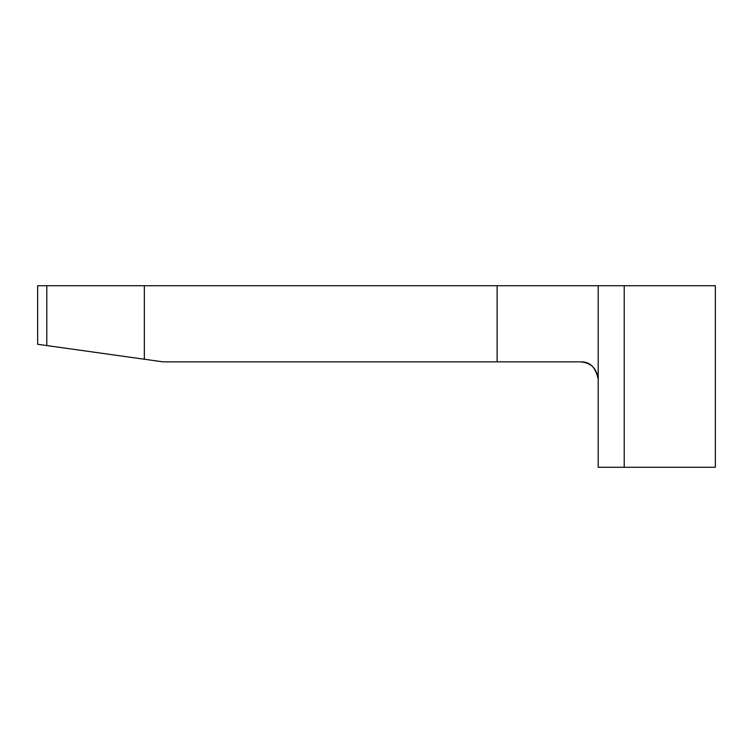 <?xml version="1.0" encoding="UTF-8"?>
<svg xmlns="http://www.w3.org/2000/svg" width="753" height="753" viewBox="0 0 753 753"><rect width="100%" height="100%" fill="white"/><g stroke="black" fill="none" stroke-linecap="round" stroke-linejoin="round"><path stroke-width="1.13" d="M624.228 285.716L715.35 285.716L715.35 467.284L624.228 467.284L624.228 285.716L37.65 285.716L37.65 344.281L144.341 359.237L144.341 285.716M52.296 346.342L46.799 345.571L46.799 285.716M144.341 359.237L163.015 361.854L497.121 361.854L497.121 285.716M497.121 361.854L580.638 361.854C589.985 361.544 595.849 367.398 598.202 379.427L598.202 467.284L624.228 467.284M598.202 285.716L598.202 379.427C597.007 368.622 591.152 362.767 580.638 361.854"/></g></svg>
